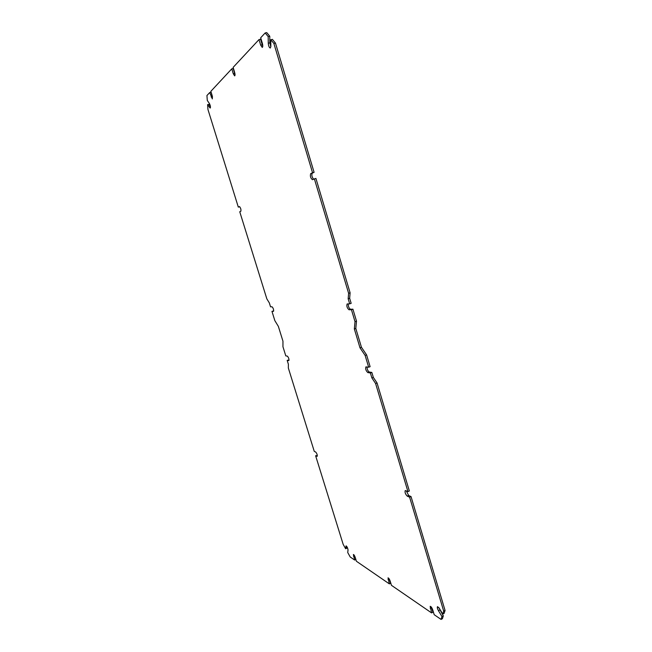 <?xml version="1.0" encoding="UTF-8"?>
<svg xmlns="http://www.w3.org/2000/svg" width="652" height="652" viewBox="0 0 652 652"><rect width="100%" height="100%" fill="white"/><g stroke="black" fill="none" stroke-linecap="round" stroke-linejoin="round"><path stroke-width="0.98" d="M441.037 619.4L441.958 616.523L438.446 610.679C437.345 608.626 437.036 607.289 437.516 606.653L439.22 608.186L442.749 614.045L443.686 611.103L409.603 497.166L407.264 496.139C405.381 494.192 404.705 492.333 405.234 490.565L407.932 491.592L375.601 383.523L371.868 377.924L370.377 372.96L367.818 372.577C365.927 370.784 365.283 368.893 365.911 366.88L368.657 367.215L365.128 355.421L359.994 347.809L354.346 328.967L355.014 321.656L351.436 309.708L348.991 309.757C347.076 308.054 346.457 306.122 347.133 303.962L349.684 303.848L348.168 298.787L348.616 293.31L314.378 178.876L312.455 179.716C310.564 178.175 309.977 176.146 310.686 173.628L312.552 172.764L273.864 43.439L270.784 39.739L270.849 46.382L270.295 48.044C269.219 47.653 268.542 46.047 268.265 43.236L268.184 36.602L265.16 32.959L260.686 37.767L262.373 43.35C262.935 45.591 262.895 46.944 262.251 47.417L260.678 45.127L259.007 39.576L233.123 67.392L234.638 72.372C235.16 74.32 235.16 75.493 234.663 75.885L233.286 73.79L231.77 68.843L210.84 91.337L212.234 95.82L212.34 98.917L209.74 92.527L206.937 95.534L207.295 100.465L209.398 103.505C210.4 105.567 210.669 107.091 210.205 108.061L207.605 104.646L207.955 109.487L238.314 207.116L239.431 206.602C240.686 207.874 241.158 209.431 240.849 211.264L239.749 211.753L266.839 298.869L269.333 302.911L270.547 306.831L272.023 306.774C273.318 308.143 273.807 309.659 273.49 311.314L271.957 311.354L274.826 320.597L278.363 326.391L282.96 341.192L282.952 346.742L285.796 355.894L287.345 356.106C288.632 357.524 289.129 359.016 288.836 360.58L287.182 360.352L288.38 364.207L288.347 368.021L314.272 451.404L315.666 452.007C316.937 453.515 317.442 454.966 317.19 456.359L315.617 455.732L343.164 544.33L345.617 548.739L346.049 545.903C347.06 546.555 347.72 547.916 348.029 549.986L347.728 552.529L350.214 556.995L354.664 560.044L353.376 554.51C353.946 554.607 354.549 555.545 355.193 557.321L356.408 561.25L389.35 583.882L388.013 577.876C388.698 577.974 389.415 579.033 390.149 581.03L391.461 585.333L431.591 612.904L430.181 606.336C431.045 606.442 431.901 607.64 432.749 609.938L434.183 614.689L441.037 619.4L442.398 618.748L443.319 615.871L438.739 607.477M354.664 560.044L355.788 559.546L354.737 556.156M431.591 612.904L432.92 612.269L431.412 607.216M389.35 583.882L390.572 583.328L389.268 579.058L388.046 579.604M409.603 497.166L411.021 496.563L445.063 610.451L444.118 613.385L442.749 614.045M411.021 496.563L408.682 495.536L406.326 490.899M375.601 383.523L377.06 382.968L409.35 490.989L407.932 491.592M377.06 382.968L373.319 377.378L371.836 372.422L369.268 372.039C367.875 371.086 367.117 369.399 366.994 366.986M368.657 367.215L370.116 366.677L366.595 354.884L361.452 347.28L355.805 328.453L356.497 321.134L352.919 309.195L350.458 309.252C348.95 308.249 348.217 306.464 348.266 303.905M349.684 303.848L351.167 303.343L349.651 298.282L348.168 298.787M314.378 178.876L315.918 178.428L350.108 292.805L349.651 298.282M313.612 179.219C311.909 177.1 311.452 175.095 312.226 173.188L310.686 173.628M270.784 39.739L272.373 39.364L275.462 43.073L314.093 172.324L312.226 173.188M270.841 46.805L269.838 42.869L269.765 36.235L266.733 32.6L265.16 32.959M262.764 46.137L262.218 44.768L260.678 45.127M259.007 39.576L260.547 39.218L262.218 44.768M235.022 74.385L234.679 73.448L233.286 73.79M231.77 68.843L233.172 68.509L234.679 73.448M212.528 97.066L211.126 96.985M209.74 92.527L211.012 92.209L212.397 96.667M210.433 106.626L208.844 104.328L207.605 104.646M238.314 207.116L239.691 206.684M273.693 310.947L271.957 311.354M289.04 360.043L287.182 360.352M315.617 455.732L317.345 455.544M345.617 548.739L346.734 548.259L346.913 546.669M441.958 616.523L443.319 615.871M443.686 611.103L445.063 610.451M312.552 172.764L314.093 172.324M273.864 43.439L275.462 43.073M348.616 293.31L350.108 292.805M268.184 36.602L269.765 36.235M373.319 377.378L371.868 377.924M371.836 372.422L370.377 372.96M366.595 354.884L365.128 355.421M361.452 347.28L359.994 347.809M355.805 328.453L354.346 328.967M356.497 321.134L355.014 321.656M352.919 309.195L351.436 309.708M354.492 555.675L353.449 556.14M431.502 607.55L430.165 608.186M439.807 610.036L438.446 610.679M408.682 495.536L407.264 496.139M269.838 42.869L268.265 43.236M210.457 107.49L209.691 107.686M346.351 545.993L345.91 546.189M369.268 372.039L367.818 372.577M350.458 309.252L348.991 309.757"/></g></svg>
